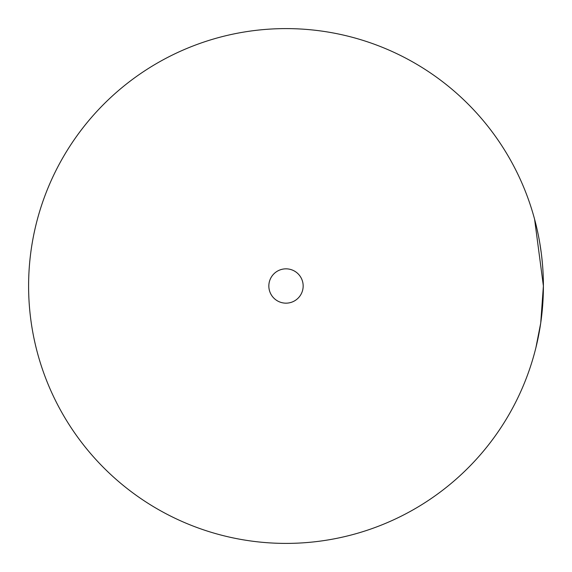 <?xml version="1.0" encoding="UTF-8"?>
<svg xmlns="http://www.w3.org/2000/svg" width="572" height="572" viewBox="0 0 572 572"><rect width="100%" height="100%" fill="white"/><g stroke="black" fill="none" stroke-linecap="round" stroke-linejoin="round"><path stroke-width="0.86" d="M303.16 286A17.16 17.16 0 0 1 286 303.16A17.16 17.16 0 0 1 268.84 286A17.16 17.16 0 0 1 286 268.84A17.16 17.16 0 0 1 303.16 286M28.6 286A257.4 257.4 0 0 0 286 543.4A257.4 257.4 0 0 0 543.4 286A257.4 257.4 0 0 0 286 28.6A257.4 257.4 0 0 0 28.6 286M541.813 314.543L543.4 286L534.591 219.24M540.669 323.38L535.921 347.604L540.726 323.03L543.393 286L543.336 280.316M542.256 310.217L543.4 286M542.399 263.306L541.598 255.591M541.877 313.957L543.05 299.435M541.262 252.931L539.839 243.35"/></g></svg>
